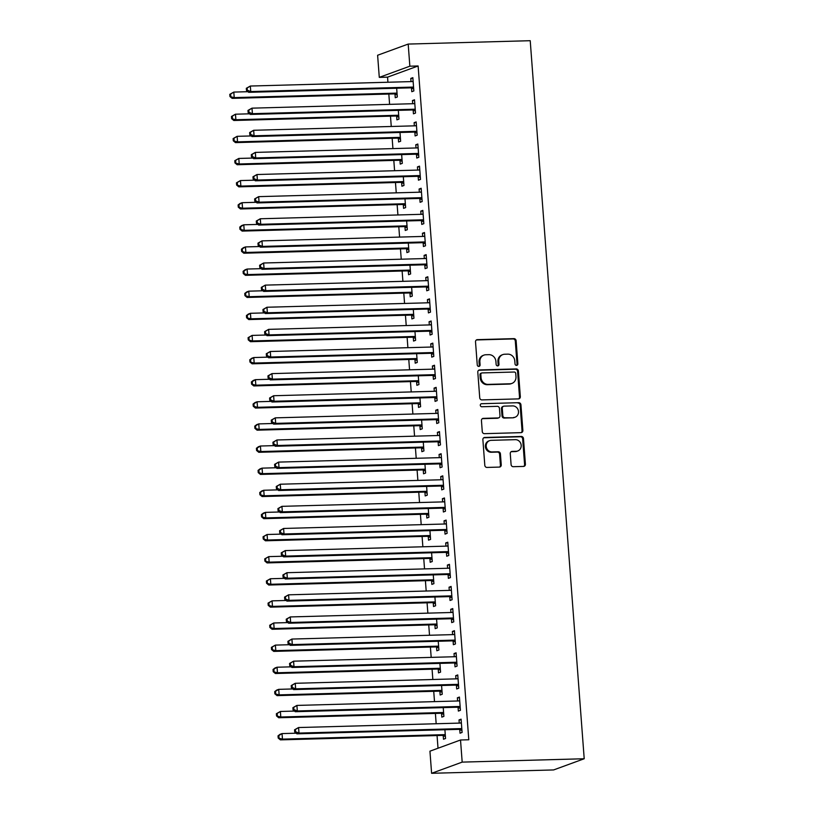 <?xml version="1.0" encoding="UTF-8"?>
<svg xmlns="http://www.w3.org/2000/svg" width="814" height="814" viewBox="0 0 814 814"><rect width="100%" height="100%" fill="white"/><g stroke="black" fill="none" stroke-linecap="round" stroke-linejoin="round"><path stroke-width="1.22" d="M516.554 365.384A1.536 1.414 69.9 0 0 517.857 363.817L516.127 340.751A2.188 2.015 69.9 0 0 513.929 338.634L477.391 339.642A2.188 2.015 69.9 0 0 475.518 341.87L477.258 364.947A1.536 1.414 69.9 0 0 479.202 366.341A1.536 1.414 69.9 0 0 480.097 364.865L479.873 361.884A7.011 6.451 69.9 0 1 483.964 355.108A7.011 6.451 69.9 0 1 485.846 354.751L488.899 354.67A7.011 6.451 69.9 0 1 495.909 361.436L496.133 364.418A1.536 1.414 69.9 0 0 498.087 365.822A1.536 1.414 69.9 0 0 498.982 364.346L498.758 361.355A7.011 6.451 69.9 0 1 502.838 354.589A7.011 6.451 69.9 0 1 504.731 354.232L507.773 354.141A7.011 6.451 69.9 0 1 514.794 360.917L515.018 363.899A1.536 1.414 69.9 0 0 516.554 365.384A1.536 1.414 69.9 0 0 517.032 364.123L515.303 341.056A2.188 2.015 69.9 0 0 513.105 338.939L476.566 339.947A2.188 2.015 69.9 0 0 476.404 339.957M478.764 366.422A1.536 1.414 69.9 0 0 479.273 365.171L479.049 362.179L479.873 361.884M497.649 365.903A1.536 1.414 69.9 0 0 498.158 364.641L497.924 361.66L498.758 361.355M511.09 464.591A2.188 2.015 69.9 0 0 513.288 466.697L523.534 466.422A2.188 2.015 69.9 0 0 525.406 464.194L523.483 438.573A2.188 2.015 69.9 0 0 521.286 436.457L484.747 437.464A2.188 2.015 69.9 0 0 482.875 439.692L484.808 465.313A2.188 2.015 69.9 0 0 486.996 467.429L499.379 467.083A2.188 2.015 69.9 0 0 501.251 464.855L500.427 453.897A2.188 2.015 69.9 0 0 498.229 451.78L492.094 451.943A5.861 5.393 69.9 0 1 489.641 440.628A5.861 5.393 69.9 0 1 491.218 440.333L515.272 439.662A5.861 5.393 69.9 0 1 517.724 450.987A5.861 5.393 69.9 0 1 516.147 451.282L512.138 451.394A2.188 2.015 69.9 0 0 510.266 453.622L511.09 464.591M468.793 739.773L418.121 65.965L409.849 66.199L379.283 77.371L377.615 55.25L408.19 44.068L530.219 40.7L584.208 758.75L462.179 762.118L460.521 739.997L468.793 739.773M408.19 44.068L409.849 66.199M518.457 398.891A2.188 2.015 69.9 0 0 520.329 396.662L518.406 371.042A2.188 2.015 69.9 0 0 516.208 368.925L479.67 369.932A2.188 2.015 69.9 0 0 477.798 372.161L479.731 397.781A2.188 2.015 69.9 0 0 481.919 399.898L518.457 398.891M520.94 404.802L522.863 430.423A2.188 2.015 69.9 0 1 521.001 432.651L484.462 433.669A2.188 2.015 69.9 0 1 482.264 431.552L481.44 420.584A2.188 2.015 69.9 0 1 483.313 418.355L498.127 417.948A2.188 2.015 69.9 0 0 499.989 415.72L499.45 408.445A2.188 2.015 69.9 0 0 497.252 406.328L481.827 406.756A1.536 1.414 69.9 0 1 481.186 403.795A1.536 1.414 69.9 0 1 481.593 403.713L518.752 402.686A2.188 2.015 69.9 0 1 520.94 404.802L520.115 405.107L522.039 430.728L522.863 430.423M460.521 739.997L429.945 751.18L431.603 773.3L553.632 769.932L584.208 758.75M458.089 707.498L458.353 711.08L460.419 710.327L459.422 697.059L457.356 697.812L457.59 700.986M441.554 713.542L441.829 717.124L443.895 716.371L443.233 707.62M454.761 663.257L455.026 666.839L457.092 666.086L456.094 652.808L454.029 653.571L454.273 656.745M438.237 669.301L438.502 672.883L440.567 672.13L439.906 663.379M451.434 619.016L451.699 622.598L453.764 621.845L452.767 608.567L450.702 609.33L450.946 612.504M434.91 625.06L435.175 628.642L437.24 627.889L436.579 619.139M448.107 574.776L448.372 578.357L450.437 577.604L449.44 564.326L447.374 565.089L447.619 568.264M431.583 580.82L431.847 584.401L433.913 583.648L433.262 574.898M444.78 530.535L445.044 534.116L447.11 533.363L446.113 520.085L444.047 520.838L444.291 524.013M428.256 536.579L428.52 540.16L430.586 539.407L429.934 530.657M441.453 486.294L441.717 489.875L443.783 489.122L442.785 475.844L440.72 476.597L440.964 479.772M424.928 492.338L425.193 495.919L427.258 495.166L426.607 486.416M438.125 442.053L438.4 445.634L440.466 444.871L439.458 431.603L437.393 432.356L437.637 435.531M421.601 448.097L421.866 451.678L423.931 450.915L423.28 442.165M434.798 397.812L435.073 401.394L437.138 400.63L436.141 387.362L434.066 388.115L434.31 391.29M418.274 403.856L418.538 407.438L420.604 406.674L419.953 397.924M431.471 353.571L431.746 357.143L433.811 356.39L432.814 343.121L430.748 343.874L430.982 347.049M414.947 359.615L415.211 363.186L417.277 362.434L416.626 353.683M428.144 309.32L428.418 312.902L430.484 312.149L429.487 298.88L427.421 299.633L427.655 302.808M411.619 315.364L411.894 318.946L413.96 318.193L413.298 309.442M424.816 265.079L425.091 268.661L427.157 267.908L426.16 254.64L424.094 255.393L424.328 258.567M408.292 271.123L408.567 274.705L410.632 273.952L409.971 265.201M421.489 220.838L421.764 224.42L423.829 223.667L422.832 210.399L420.767 211.152L421.001 214.326M404.965 226.882L405.24 230.464L407.305 229.711L406.644 220.96M418.162 176.597L418.437 180.179L420.502 179.426L419.505 166.148L417.44 166.911L417.674 170.085M401.638 182.641L401.913 186.223L403.978 185.47L403.317 176.719M414.845 132.356L415.109 135.938L417.175 135.185L416.178 121.907L414.112 122.67L414.346 125.844M398.311 138.4L398.585 141.982L400.651 141.229L399.989 132.478M411.518 88.115L411.782 91.697L413.848 90.944L412.851 77.666L410.785 78.419L411.019 81.593M394.983 94.159L395.258 97.741L397.324 96.988L396.662 88.238M418.121 65.965L387.556 77.147L387.932 82.234M388.827 94.037L389.601 104.355M390.486 116.158L391.259 126.475M392.155 138.278L392.928 148.596M393.813 160.399L394.587 170.716M395.472 182.519L396.255 192.837M397.14 204.64L397.914 214.957M398.799 226.76L399.582 237.078M400.468 248.881L401.241 259.208M402.126 271.011L402.91 281.329M403.795 293.132L404.568 303.449M405.453 315.252L406.227 325.569M407.122 337.372L407.895 347.69M408.781 359.493L409.554 369.81M410.449 381.613L411.223 391.931M412.108 403.734L412.881 414.051M413.777 425.854L414.55 436.172M415.435 447.975L416.208 458.292M417.104 470.095L417.877 480.413M418.762 492.216L419.536 502.533M420.421 514.336L421.204 524.654M422.09 536.457L422.863 546.774M423.748 558.577L424.532 568.894M425.417 580.697L426.19 591.015M427.075 602.818L427.859 613.135M428.744 624.938L429.517 635.256M430.403 647.059L431.186 657.376M432.071 669.179L432.844 679.497M433.73 691.3L434.503 701.627M435.398 713.42L436.172 723.748M437.057 735.551L438.013 748.229M396.652 116.28L396.917 119.862L398.982 119.109L398.331 110.358M413.176 110.236L413.441 113.818L415.516 113.065L414.509 99.786L412.444 100.549L412.688 103.714M399.979 160.521L400.244 164.102L402.309 163.349L401.658 154.599M416.503 154.477L416.768 158.058L418.834 157.305L417.836 144.027L415.771 144.79L416.015 147.965M403.306 204.762L403.571 208.343L405.637 207.59L404.985 198.84M419.831 198.718L420.095 202.299L422.161 201.546L421.164 188.268L419.098 189.031L419.342 192.206M406.634 249.003L406.898 252.584L408.964 251.831L408.313 243.081M423.158 242.959L423.422 246.54L425.488 245.787L424.491 232.519L422.425 233.272L422.67 236.447M409.961 293.243L410.225 296.825L412.291 296.072L411.63 287.322M426.485 287.2L426.75 290.781L428.815 290.028L427.818 276.76L425.753 277.513L425.997 280.688M413.288 337.495L413.553 341.066L415.618 340.313L414.957 331.563M429.812 331.451L430.077 335.022L432.142 334.269L431.145 321.001L429.08 321.754L429.324 324.928M416.605 381.735L416.88 385.317L418.945 384.554L418.284 375.803M433.14 375.692L433.404 379.273L435.47 378.51L434.473 365.242L432.407 365.995L432.641 369.169M419.932 425.976L420.207 429.558L422.273 428.795L421.611 420.044M436.467 419.932L436.731 423.514L438.797 422.751L437.8 409.483L435.734 410.236L435.968 413.41M423.26 470.217L423.534 473.799L425.6 473.036L424.939 464.295M439.794 464.173L440.059 467.755L442.124 466.992L441.127 453.724L439.061 454.477L439.295 457.651M426.587 514.458L426.862 518.04L428.927 517.287L428.266 508.536M443.111 508.414L443.386 511.996L445.451 511.243L444.454 497.964L442.389 498.717L442.623 501.892M429.914 558.699L430.189 562.281L432.254 561.528L431.593 552.777M446.438 552.655L446.713 556.237L448.779 555.484L447.781 542.205L445.716 542.958L445.95 546.133M433.241 602.94L433.516 606.522L435.582 605.769L434.92 597.018M449.766 596.896L450.04 600.478L452.106 599.725L451.109 586.446L449.043 587.209L449.277 590.384M436.569 647.181L436.843 650.762L438.909 650.01L438.247 641.259M453.093 641.137L453.367 644.719L455.433 643.966L454.436 630.687L452.37 631.45L452.604 634.625M439.896 691.422L440.16 695.003L442.236 694.25L441.575 685.5M456.42 685.378L456.695 688.959L458.76 688.206L457.763 674.938L455.698 675.691L455.932 678.866M443.223 735.663L443.488 739.244L445.553 738.491L444.902 729.741M459.747 729.619L460.022 733.2L462.087 732.447L461.09 719.179L459.025 719.932L459.259 723.107M431.603 773.3L462.179 762.118M387.556 77.147L379.283 77.371M410.785 78.419L412.902 78.368M412.444 100.549L414.57 100.488M414.112 122.67L416.229 122.609M415.771 144.79L417.897 144.729M417.44 166.911L419.556 166.85M419.098 189.031L421.214 188.97M420.767 211.152L422.883 211.091M422.425 233.272L424.542 233.211M424.094 255.393L426.21 255.331M425.753 277.513L427.869 277.452M427.421 299.633L429.538 299.572M429.08 321.754L431.196 321.693M430.748 343.874L432.865 343.813M432.407 365.995L434.523 365.934M434.066 388.115L436.192 388.054M435.734 410.236L437.851 410.175M437.393 432.356L439.519 432.295M439.061 454.477L441.178 454.426M440.72 476.597L442.847 476.546M442.389 498.717L444.505 498.667M444.047 520.838L446.164 520.787M445.716 542.958L447.832 542.907M447.374 565.089L449.491 565.028M449.043 587.209L451.159 587.148M450.702 609.33L452.818 609.269M452.37 631.45L454.487 631.389M454.029 653.571L456.145 653.51M455.698 675.691L457.814 675.63M457.356 697.812L459.472 697.751M459.025 719.932L461.141 719.871M502.838 354.589L502.014 354.894A7.011 6.451 69.9 0 0 497.924 361.66M483.964 355.108L483.14 355.413A7.011 6.451 69.9 0 0 479.049 362.179M518.62 398.88A2.188 2.015 69.9 0 0 519.505 396.967L517.572 371.347A2.188 2.015 69.9 0 0 515.384 369.23L478.836 370.238A2.188 2.015 69.9 0 0 478.683 370.248M515.74 373.504A1.536 1.414 69.9 0 0 514.204 372.029L482.132 372.914A1.536 1.414 69.9 0 0 480.82 374.471L481.054 377.625A7.011 6.451 69.9 0 0 488.074 384.391L510.002 383.781A7.011 6.451 69.9 0 0 511.894 383.425A7.011 6.451 69.9 0 0 515.974 376.658L515.74 373.504M481.715 372.995L480.891 373.29A1.536 1.414 69.9 0 0 479.995 374.776L480.82 374.471M511.894 383.425L511.06 383.73A7.011 6.451 69.9 0 1 509.177 384.086L487.25 384.696A7.011 6.451 69.9 0 1 480.229 377.92L479.995 374.776M521.164 432.641A2.188 2.015 69.9 0 0 522.039 430.728M498.717 417.836L497.893 418.131A2.188 2.015 69.9 0 1 497.303 418.254L482.478 418.661A2.188 2.015 69.9 0 0 482.326 418.671M481.593 403.713L518.752 402.686M513.502 417.521A5.861 5.393 69.9 0 0 518.376 410.704A5.861 5.393 69.9 0 0 512.637 405.901L504.161 406.135A2.188 2.015 69.9 0 0 502.289 408.363L502.838 415.639A2.188 2.015 69.9 0 0 505.026 417.755L512.678 417.826A5.861 5.393 69.9 0 0 514.255 417.521L515.079 417.216M503.571 406.247L502.737 406.552A2.188 2.015 69.9 0 0 501.465 408.669L502.289 408.363M512.678 417.826L504.202 418.06A2.188 2.015 69.9 0 1 502.014 415.944L501.465 408.669M520.115 405.107A2.188 2.015 69.9 0 0 517.918 402.991M517.724 450.987L516.9 451.282A5.861 5.393 69.9 0 1 515.323 451.587L511.314 451.699A2.188 2.015 69.9 0 0 511.151 451.709M489.641 440.628L488.807 440.934A5.861 5.393 69.9 0 0 491.259 452.248L492.094 451.943M499.542 467.073A2.188 2.015 69.9 0 0 500.417 465.16L499.593 454.192A2.188 2.015 69.9 0 0 497.405 452.075L491.259 452.248M523.697 466.412A2.188 2.015 69.9 0 0 524.582 464.489L522.649 438.868A2.188 2.015 69.9 0 0 520.461 436.752L483.923 437.769A2.188 2.015 69.9 0 0 483.76 437.779M247.914 91.697L233.801 92.084L234.218 97.609L232.153 98.372L393.895 93.895A2.228 2.055 -110.1 0 1 394.678 94.037L397.171 95.014M230.789 96.255L230.627 94.048L229.792 94.343L229.965 96.561L234.218 97.609L395.96 93.142A2.228 2.055 -110.1 0 1 396.744 93.284L397.049 93.407M229.792 94.343L233.801 92.084L230.627 94.048M232.153 98.372L229.965 96.561M246.316 88.299L246.489 90.517L247.314 90.212L247.151 88.004L246.316 88.299L250.336 86.04L412.067 81.573A2.228 2.055 69.9 0 0 412.83 81.39L413.115 81.247M247.151 88.004L250.336 86.04L250.743 91.565L248.677 92.328L410.419 87.851A2.228 2.055 69.9 0 1 411.202 87.993L413.695 88.97M413.583 87.363L413.268 87.24A2.228 2.055 69.9 0 0 412.484 87.098L250.743 91.565L247.314 90.212M411.965 81.573L413.105 81.034M246.489 90.517L248.677 92.328M249.583 113.818L235.47 114.204L235.887 119.729L233.822 120.492L395.553 116.015A2.228 2.055 -110.1 0 1 396.337 116.158L398.84 117.135M232.448 118.376L232.285 116.168L231.461 116.463L231.624 118.681L235.887 119.729L397.619 115.262A2.228 2.055 -110.1 0 1 398.402 115.405L398.718 115.527M231.461 116.463L235.47 114.204L232.285 116.168M233.822 120.492L231.624 118.681M251.241 135.938L237.128 136.325L237.546 141.86L235.48 142.613L397.212 138.136A2.228 2.055 -110.1 0 1 398.005 138.278L400.498 139.255M234.117 140.496L233.944 138.288L233.119 138.583L233.292 140.802L237.546 141.86L399.287 137.383A2.228 2.055 -110.1 0 1 400.071 137.525L400.376 137.647M233.119 138.583L237.128 136.325L233.944 138.288M235.48 142.613L233.292 140.802M247.985 110.419L248.148 112.637L248.972 112.332L248.809 110.124L247.985 110.419L251.994 108.16L413.726 103.693A2.228 2.055 69.9 0 0 414.489 103.51L414.784 103.368M248.809 110.124L251.994 108.16L252.411 113.685L250.346 114.448L412.077 109.971A2.228 2.055 69.9 0 1 412.861 110.114L415.364 111.091M415.242 109.483L414.926 109.361A2.228 2.055 69.9 0 0 414.143 109.218L252.411 113.685L248.972 112.332M413.634 103.693L414.764 103.154M248.148 112.637L250.346 114.448M249.644 132.54L249.817 134.758L250.641 134.452L250.478 132.244L249.644 132.54L253.663 130.281L415.394 125.814A2.228 2.055 69.9 0 0 416.158 125.631L416.442 125.488M250.478 132.244L253.663 130.281L254.07 135.816L252.004 136.569L413.746 132.092A2.228 2.055 69.9 0 1 414.529 132.234L417.022 133.211M416.91 131.603L416.595 131.481A2.228 2.055 69.9 0 0 415.812 131.339L254.07 135.816L250.641 134.452M415.293 125.814L416.432 125.275M249.817 134.758L252.004 136.569M252.91 158.058L238.797 158.445L239.214 163.98L237.149 164.733L398.88 160.266A2.228 2.055 -110.1 0 1 399.664 160.399L402.167 161.376M235.775 162.617L235.612 160.409L234.788 160.704L234.951 162.922L239.214 163.98L400.946 159.503A2.228 2.055 -110.1 0 1 401.729 159.646L402.045 159.768M234.788 160.704L238.797 158.445L235.612 160.409M237.149 164.733L234.951 162.922M254.568 180.179L240.456 180.566L240.873 186.101L238.807 186.854L400.539 182.387A2.228 2.055 -110.1 0 1 401.322 182.519L403.825 183.496M237.444 184.737L237.271 182.529L236.447 182.824L236.62 185.043L240.873 186.101L402.604 181.624A2.228 2.055 -110.1 0 1 403.398 181.766L403.703 181.888M236.447 182.824L240.456 180.566L237.271 182.529M238.807 186.854L236.62 185.043M251.312 154.66L251.475 156.878L252.299 156.573L252.137 154.365L251.312 154.66L255.321 152.401L417.053 147.934A2.228 2.055 69.9 0 0 417.816 147.751L418.111 147.609M252.137 154.365L255.321 152.401L255.738 157.936L253.673 158.689L415.405 154.222A2.228 2.055 69.9 0 1 416.188 154.355L418.691 155.332M418.569 153.724L418.254 153.602A2.228 2.055 69.9 0 0 417.47 153.459L255.738 157.936L252.299 156.573M416.961 147.934L418.091 147.395M251.475 156.878L253.673 158.689M252.971 176.78L253.144 178.999L253.968 178.693L253.805 176.485L252.971 176.78L256.98 174.522L418.722 170.055A2.228 2.055 69.9 0 0 419.475 169.872L419.77 169.729M253.805 176.485L256.98 174.522L257.397 180.057L255.331 180.81L417.073 176.343A2.228 2.055 69.9 0 1 417.857 176.475L420.35 177.452M420.228 175.844L419.922 175.722A2.228 2.055 69.9 0 0 419.139 175.58L257.397 180.057L253.968 178.693M418.62 170.055L419.759 169.516M253.144 178.999L255.331 180.81M256.237 202.299L242.124 202.686L242.541 208.221L240.476 208.974L402.208 204.507A2.228 2.055 -110.1 0 1 402.991 204.64L405.494 205.616M239.102 206.858L238.94 204.65L238.115 204.955L238.278 207.163L242.541 208.221L404.273 203.744A2.228 2.055 -110.1 0 1 405.057 203.887L405.372 204.009M238.115 204.955L240.059 203.439L242.124 202.686L238.94 204.65M240.476 208.974L238.278 207.163M254.64 198.911L254.802 201.119L255.627 200.814L255.464 198.606L254.64 198.911L258.649 196.642L420.38 192.175A2.228 2.055 69.9 0 0 421.143 191.992L421.438 191.85M255.464 198.606L258.649 196.642L259.066 202.177L257 202.93L418.732 198.463A2.228 2.055 69.9 0 1 419.515 198.596L422.018 199.572M421.896 197.965L421.581 197.843A2.228 2.055 69.9 0 0 420.797 197.7L259.066 202.177L255.627 200.814M420.289 192.175L421.418 191.636M254.802 201.119L257 202.93M257.896 224.42L243.783 224.806L244.2 230.342L242.134 231.095L403.866 226.628A2.228 2.055 -110.1 0 1 404.65 226.76L407.153 227.737M240.771 228.978L240.598 226.77L239.774 227.075L239.937 229.283L244.2 230.342L405.932 225.865A2.228 2.055 -110.1 0 1 406.715 226.007L407.031 226.129M239.774 227.075L241.717 225.559L243.783 224.806L240.598 226.77M242.134 231.095L239.937 229.283M256.298 221.032L256.471 223.24L257.295 222.934L257.122 220.726L256.298 221.032L260.307 218.763L422.049 214.296A2.228 2.055 69.9 0 0 422.802 214.113L423.097 213.97M257.122 220.726L260.307 218.763L260.724 224.298L258.659 225.051L420.4 220.584A2.228 2.055 69.9 0 1 421.184 220.716L423.677 221.693M423.555 220.085L423.249 219.963A2.228 2.055 69.9 0 0 422.466 219.821L260.724 224.298L257.295 222.934M421.947 214.296L423.087 213.756M256.471 223.24L258.659 225.051M259.554 246.54L245.452 246.927L245.869 252.462L243.803 253.215L405.535 248.748A2.228 2.055 -110.1 0 1 406.318 248.881L408.821 249.857M242.43 251.099L242.267 248.891L241.443 249.196L241.605 251.404L245.869 252.462L407.6 247.985A2.228 2.055 -110.1 0 1 408.384 248.128L408.699 248.25M241.443 249.196L243.386 247.69L245.452 246.927L242.267 248.891M243.803 253.215L241.605 251.404M261.223 268.661L247.11 269.047L247.527 274.583L245.462 275.336L407.193 270.869A2.228 2.055 -110.1 0 1 407.977 271.001L410.48 271.978M244.098 273.219L243.925 271.011L243.101 271.316L243.264 273.524L247.527 274.583L409.259 270.106A2.228 2.055 -110.1 0 1 410.042 270.248L410.358 270.37M243.101 271.316L245.045 269.81L247.11 269.047L243.925 271.011M245.462 275.336L243.264 273.524M262.881 290.781L248.779 291.168L249.186 296.703L247.12 297.456L408.862 292.989A2.228 2.055 -110.1 0 1 409.646 293.121L412.149 294.098M245.757 295.34L245.594 293.132L244.77 293.437L244.933 295.645L249.186 296.703L410.928 292.236A2.228 2.055 -110.1 0 1 411.711 292.368L412.026 292.491M244.77 293.437L246.713 291.931L248.779 291.168L245.594 293.132M247.12 297.456L244.933 295.645M264.55 312.902L250.437 313.288L250.854 318.823L248.789 319.576L410.521 315.11A2.228 2.055 -110.1 0 1 411.304 315.242L413.807 316.219M247.425 317.46L247.253 315.252L246.428 315.557L246.591 317.765L250.854 318.823L412.586 314.357A2.228 2.055 -110.1 0 1 413.37 314.489L413.685 314.611M246.428 315.557L248.372 314.051L250.437 313.288L247.253 315.252M248.789 319.576L246.591 317.765M266.209 335.022L252.106 335.409L252.513 340.944L250.447 341.697L412.189 337.23A2.228 2.055 -110.1 0 1 412.973 337.372L415.466 338.339M249.084 339.591L248.921 337.372L248.087 337.678L248.26 339.886L252.513 340.944L414.255 336.477A2.228 2.055 -110.1 0 1 415.038 336.609L415.354 336.731M248.087 337.678L252.106 335.409L248.921 337.372M250.447 341.697L248.26 339.886M267.877 357.143L253.765 357.539L254.182 363.064L252.116 363.817L413.848 359.35A2.228 2.055 -110.1 0 1 414.631 359.493L417.134 360.46M250.743 361.711L250.58 359.493L249.756 359.798L249.918 362.006L254.182 363.064L415.913 358.598A2.228 2.055 -110.1 0 1 416.697 358.73L417.012 358.852M249.756 359.798L251.699 358.292L253.765 357.539L250.58 359.493M252.116 363.817L249.918 362.006M269.536 379.263L255.423 379.66L255.84 385.185L253.775 385.938L415.516 381.471A2.228 2.055 -110.1 0 1 416.3 381.613L418.793 382.58M252.411 383.832L252.248 381.613L251.414 381.919L251.587 384.127L255.84 385.185L417.582 380.718A2.228 2.055 -110.1 0 1 418.365 380.85L418.681 380.972M251.414 381.919L253.358 380.413L255.423 379.66L252.248 381.613M253.775 385.938L251.587 384.127M271.204 401.383L257.092 401.78L257.509 407.305L255.443 408.058L417.175 403.591A2.228 2.055 -110.1 0 1 417.958 403.734L420.462 404.711M254.07 405.952L253.907 403.734L253.083 404.039L253.246 406.247L257.509 407.305L419.241 402.838A2.228 2.055 -110.1 0 1 420.024 402.971L420.339 403.093M253.083 404.039L255.026 402.533L257.092 401.78L253.907 403.734M255.443 408.058L253.246 406.247M272.863 423.504L258.75 423.901L259.167 429.426L257.102 430.179L418.844 425.712A2.228 2.055 -110.1 0 1 419.627 425.854L422.12 426.831M255.738 428.072L255.576 425.854L254.741 426.16L254.914 428.368L259.167 429.426L420.909 424.959A2.228 2.055 -110.1 0 1 421.693 425.091L421.998 425.213M254.741 426.16L256.685 424.654L258.75 423.901L255.576 425.854M257.102 430.179L254.914 428.368M257.967 243.152L258.13 245.36L258.954 245.055L258.791 242.847L257.967 243.152L261.976 240.883L423.707 236.416A2.228 2.055 69.9 0 0 424.47 236.233L424.766 236.091M258.791 242.847L261.976 240.883L262.393 246.418L260.327 247.171L422.059 242.704A2.228 2.055 69.9 0 1 422.842 242.837L425.346 243.813M425.223 242.206L424.908 242.084A2.228 2.055 69.9 0 0 424.125 241.941L262.393 246.418L258.954 245.055M423.606 236.416L424.745 235.877M258.13 245.36L260.327 247.171M259.625 265.272L259.798 267.48L260.622 267.175L260.449 264.967L259.625 265.272L263.634 263.003L425.376 258.537A2.228 2.055 69.9 0 0 426.129 258.353L426.424 258.221M260.449 264.967L263.634 263.003L264.051 268.539L261.986 269.292L423.718 264.825A2.228 2.055 69.9 0 1 424.511 264.957L427.004 265.934M426.882 264.326L426.577 264.204A2.228 2.055 69.9 0 0 425.783 264.062L264.051 268.539L260.622 267.175M425.274 258.537L426.414 257.997M259.798 267.48L261.986 269.292M261.294 287.393L261.457 289.601L262.281 289.296L262.118 287.088L261.294 287.393L265.303 285.124L427.035 280.657A2.228 2.055 69.9 0 0 427.798 280.474L428.093 280.342M262.118 287.088L265.303 285.124L265.72 290.659L263.655 291.412L425.386 286.945A2.228 2.055 69.9 0 1 426.17 287.077L428.673 288.054M428.551 286.447L428.235 286.325A2.228 2.055 69.9 0 0 427.452 286.192L265.72 290.659L262.281 289.296M426.933 280.657L428.072 280.118M261.457 289.601L263.655 291.412M262.953 309.513L263.115 311.721L263.95 311.416L263.777 309.208L262.953 309.513L266.961 307.244L428.703 302.777A2.228 2.055 69.9 0 0 429.456 302.594L429.751 302.462M263.777 309.208L266.961 307.244L267.379 312.779L265.313 313.532L427.045 309.066A2.228 2.055 69.9 0 1 427.828 309.198L430.331 310.175M430.209 308.567L429.894 308.445A2.228 2.055 69.9 0 0 429.11 308.313L267.379 312.779L263.95 311.416M428.602 302.777L429.741 302.248M263.115 311.721L265.313 313.532M264.621 331.634L264.784 333.842L265.608 333.547L265.445 331.329L264.621 331.634L268.63 329.365L430.362 324.898A2.228 2.055 69.9 0 0 431.125 324.715L431.42 324.583M265.445 331.329L268.63 329.365L269.047 334.9L266.982 335.653L428.713 331.186A2.228 2.055 69.9 0 1 429.497 331.329L432 332.295M431.878 330.688L431.562 330.565A2.228 2.055 69.9 0 0 430.779 330.433L269.047 334.9L265.608 333.547M430.26 324.898L431.4 324.369M264.784 333.842L266.982 335.653M266.28 353.754L266.443 355.962L267.277 355.667L267.104 353.449L266.28 353.754L270.289 351.495L432.02 347.018A2.228 2.055 69.9 0 0 432.783 346.835L433.079 346.703M267.104 353.449L270.289 351.495L270.706 357.02L268.64 357.773L430.372 353.307A2.228 2.055 69.9 0 1 431.155 353.449L433.659 354.416M433.536 352.808L433.221 352.686A2.228 2.055 69.9 0 0 432.438 352.554L270.706 357.02L267.277 355.667M431.929 347.018L433.058 346.489M266.443 355.962L268.64 357.773M267.948 375.875L268.111 378.083L268.935 377.788L268.773 375.569L267.948 375.875L271.957 373.616L433.689 369.139A2.228 2.055 69.9 0 0 434.452 368.956L434.747 368.823M268.773 375.569L271.957 373.616L272.375 379.141L270.299 379.894L432.041 375.427A2.228 2.055 69.9 0 1 432.824 375.569L435.327 376.536M435.205 374.928L434.89 374.806A2.228 2.055 69.9 0 0 434.106 374.674L272.375 379.141L268.935 377.788M433.587 369.139L434.727 368.61M268.111 378.083L270.299 379.894M269.607 397.995L269.77 400.203L270.604 399.908L270.431 397.69L269.607 397.995L273.616 395.736L435.348 391.259A2.228 2.055 69.9 0 0 436.111 391.076L436.406 390.944M270.431 397.69L273.616 395.736L274.033 401.261L271.968 402.014L433.699 397.547A2.228 2.055 69.9 0 1 434.483 397.69L436.986 398.667M436.864 397.049L436.548 396.927A2.228 2.055 69.9 0 0 435.765 396.794L274.033 401.261L270.604 399.908M435.256 391.269L436.385 390.73M269.77 400.203L271.968 402.014M271.266 420.116L271.438 422.324L272.263 422.028L272.1 419.81L271.266 420.116L275.285 417.857L437.016 413.38A2.228 2.055 69.9 0 0 437.779 413.207L438.064 413.064M272.1 419.81L275.285 417.857L275.692 423.382L273.626 424.135L435.368 419.668A2.228 2.055 69.9 0 1 436.151 419.81L438.644 420.787M438.532 419.169L438.217 419.047A2.228 2.055 69.9 0 0 437.433 418.915L275.692 423.382L272.263 422.028M436.915 413.39L438.054 412.851M271.438 422.324L273.626 424.135M274.532 445.624L260.419 446.021L260.836 451.546L258.771 452.299L420.502 447.832A2.228 2.055 -110.1 0 1 421.286 447.975L423.789 448.952M257.397 450.193L257.234 447.975L256.41 448.28L256.573 450.488L260.836 451.546L422.568 447.079A2.228 2.055 -110.1 0 1 423.351 447.222L423.667 447.344M256.41 448.28L258.353 446.774L260.419 446.021L257.234 447.975M258.771 452.299L256.573 450.488M272.934 442.236L273.097 444.444L273.931 444.149L273.758 441.931L272.934 442.236L276.943 439.977L438.675 435.5A2.228 2.055 69.9 0 0 439.438 435.327L439.733 435.185M273.758 441.931L276.943 439.977L277.36 445.502L275.295 446.255L437.026 441.788A2.228 2.055 69.9 0 1 437.81 441.931L440.313 442.908M440.191 441.3L439.875 441.178A2.228 2.055 69.9 0 0 439.092 441.035L277.36 445.502L273.931 444.149M438.583 435.51L439.713 434.971M273.097 444.444L275.295 446.255M276.19 467.745L262.077 468.142L262.495 473.667L260.429 474.43L422.171 469.953A2.228 2.055 -110.1 0 1 422.954 470.095L425.447 471.072M259.066 472.313L258.893 470.095L258.069 470.4L258.242 472.619L262.495 473.667L424.236 469.2A2.228 2.055 -110.1 0 1 425.02 469.342L425.325 469.464M258.069 470.4L260.012 468.895L262.077 468.142L258.893 470.095M260.429 474.43L258.242 472.619M274.593 464.356L274.766 466.575L275.59 466.269L275.427 464.051L274.593 464.356L278.612 462.098L440.343 457.621A2.228 2.055 69.9 0 0 441.107 457.448L441.392 457.305M275.427 464.051L278.612 462.098L279.019 467.623L276.953 468.386L438.695 463.909A2.228 2.055 69.9 0 1 439.479 464.051L441.971 465.028M441.86 463.42L441.544 463.298A2.228 2.055 69.9 0 0 440.761 463.156L279.019 467.623L275.59 466.269M440.242 457.631L441.381 457.092M274.766 466.575L276.953 468.386M277.859 489.865L263.746 490.262L264.163 495.787L262.098 496.55L423.829 492.073A2.228 2.055 -110.1 0 1 424.613 492.216L427.116 493.192M260.724 494.434L260.561 492.216L259.737 492.521L259.9 494.739L264.163 495.787L425.895 491.32A2.228 2.055 -110.1 0 1 426.678 491.463L426.994 491.585M259.737 492.521L261.681 491.015L263.746 490.262L260.561 492.216M262.098 496.55L259.9 494.739M276.261 486.477L276.424 488.695L277.248 488.39L277.086 486.172L276.261 486.477L280.27 484.218L442.002 479.741A2.228 2.055 69.9 0 0 442.765 479.568L443.06 479.426M277.086 486.172L280.27 484.218L280.688 489.743L278.622 490.506L440.354 486.029A2.228 2.055 69.9 0 1 441.137 486.172L443.64 487.148M443.518 485.541L443.203 485.419A2.228 2.055 69.9 0 0 442.419 485.276L280.688 489.743L277.248 488.39M441.91 479.751L443.04 479.212M276.424 488.695L278.622 490.506M279.517 511.996L265.405 512.382L265.822 517.908L263.756 518.671L425.488 514.194A2.228 2.055 -110.1 0 1 426.282 514.336L428.774 515.313M262.393 516.554L262.22 514.336L261.396 514.641L261.569 516.859L265.822 517.908L427.554 513.441A2.228 2.055 -110.1 0 1 428.347 513.583L428.652 513.705M261.396 514.641L263.339 513.135L265.405 512.382L262.22 514.336M263.756 518.671L261.569 516.859M277.92 508.597L278.093 510.816L278.917 510.51L278.754 508.292L277.92 508.597L281.929 506.339L443.671 501.872A2.228 2.055 69.9 0 0 444.424 501.689L444.719 501.546M278.754 508.292L281.929 506.339L282.346 511.864L280.281 512.627L442.022 508.15A2.228 2.055 69.9 0 1 442.806 508.292L445.299 509.269M445.177 507.661L444.871 507.539A2.228 2.055 69.9 0 0 444.088 507.397L282.346 511.864L278.917 510.51M443.569 501.872L444.709 501.332M278.093 510.816L280.281 512.627M281.186 534.116L267.073 534.503L267.491 540.028L265.425 540.791L427.157 536.314A2.228 2.055 -110.1 0 1 427.94 536.457L430.443 537.433M264.051 538.675L263.889 536.467L263.064 536.762L263.227 538.98L267.491 540.028L429.222 535.561A2.228 2.055 -110.1 0 1 430.006 535.704L430.321 535.826M263.064 536.762L267.073 534.503L263.889 536.467M265.425 540.791L263.227 538.98M279.589 530.718L279.751 532.936L280.576 532.631L280.413 530.423L279.589 530.718L283.598 528.459L445.329 523.992A2.228 2.055 69.9 0 0 446.092 523.809L446.387 523.667M280.413 530.423L283.598 528.459L284.015 533.984L281.949 534.747L443.681 530.27A2.228 2.055 69.9 0 1 444.464 530.413L446.967 531.389M446.845 529.782L446.53 529.66A2.228 2.055 69.9 0 0 445.746 529.517L284.015 533.984L280.576 532.631M445.238 523.992L446.367 523.453M279.751 532.936L281.949 534.747M282.845 556.237L268.732 556.623L269.149 562.148L267.084 562.912L428.815 558.435A2.228 2.055 -110.1 0 1 429.599 558.577L432.102 559.554M265.72 560.795L265.547 558.587L264.723 558.882L264.886 561.1L269.149 562.148L430.881 557.682A2.228 2.055 -110.1 0 1 431.664 557.824L431.98 557.946M264.723 558.882L268.732 556.623L265.547 558.587M267.084 562.912L264.886 561.1M281.247 552.838L281.42 555.056L282.244 554.751L282.071 552.543L281.247 552.838L285.256 550.579L446.998 546.113A2.228 2.055 69.9 0 0 447.751 545.929L448.046 545.787M282.071 552.543L285.256 550.579L285.673 556.104L283.608 556.868L445.35 552.391A2.228 2.055 69.9 0 1 446.133 552.533L448.626 553.51M448.504 551.902L448.199 551.78A2.228 2.055 69.9 0 0 447.415 551.638L285.673 556.104L282.244 554.751M446.896 546.113L448.036 545.573M281.42 555.056L283.608 556.868M284.513 578.357L270.401 578.744L270.818 584.279L268.752 585.032L430.484 580.555A2.228 2.055 -110.1 0 1 431.267 580.697L433.77 581.674M267.379 582.916L267.216 580.708L266.392 581.003L266.554 583.221L270.818 584.279L432.549 579.802A2.228 2.055 -110.1 0 1 433.333 579.944L433.648 580.067M266.392 581.003L270.401 578.744L267.216 580.708M268.752 585.032L266.554 583.221M282.916 574.959L283.079 577.177L283.903 576.872L283.74 574.664L282.916 574.959L286.925 572.7L448.656 568.233A2.228 2.055 69.9 0 0 449.42 568.05L449.715 567.907M283.74 574.664L286.925 572.7L287.342 578.235L285.276 578.988L447.008 574.511A2.228 2.055 69.9 0 1 447.792 574.653L450.295 575.63M450.173 574.023L449.857 573.901A2.228 2.055 69.9 0 0 449.074 573.758L287.342 578.235L283.903 576.872M448.565 568.233L449.694 567.694M283.079 577.177L285.276 578.988M286.172 600.478L272.059 600.864L272.476 606.399L270.411 607.152L432.142 602.675A2.228 2.055 -110.1 0 1 432.926 602.818L435.429 603.795M269.047 605.036L268.874 602.828L268.05 603.123L268.213 605.341L272.476 606.399L434.208 601.922A2.228 2.055 -110.1 0 1 434.991 602.065L435.307 602.187M268.05 603.123L272.059 600.864L268.874 602.828M270.411 607.152L268.213 605.341M284.574 597.079L284.747 599.297L285.572 598.992L285.399 596.784L284.574 597.079L288.583 594.82L450.325 590.354A2.228 2.055 69.9 0 0 451.078 590.17L451.373 590.028M285.399 596.784L288.583 594.82L289.001 600.356L286.935 601.108L448.667 596.631A2.228 2.055 69.9 0 1 449.46 596.774L451.953 597.751M451.831 596.143L451.526 596.021A2.228 2.055 69.9 0 0 450.732 595.879L289.001 600.356L285.572 598.992M450.223 590.354L451.363 589.814M284.747 599.297L286.935 601.108M287.83 622.598L273.728 622.985L274.135 628.52L272.069 629.273L433.811 624.806A2.228 2.055 -110.1 0 1 434.595 624.938L437.098 625.915M270.706 627.156L270.543 624.949L269.719 625.244L269.882 627.462L274.135 628.52L435.877 624.043A2.228 2.055 -110.1 0 1 436.66 624.185L436.976 624.307M269.719 625.244L273.728 622.985L270.543 624.949M272.069 629.273L269.882 627.462M286.243 619.2L286.406 621.418L287.23 621.113L287.067 618.905L286.243 619.2L290.252 616.941L451.984 612.474A2.228 2.055 69.9 0 0 452.747 612.291L453.042 612.148M287.067 618.905L290.252 616.941L290.669 622.476L288.604 623.229L450.335 618.762A2.228 2.055 69.9 0 1 451.119 618.894L453.622 619.871M453.5 618.264L453.184 618.141A2.228 2.055 69.9 0 0 452.401 617.999L290.669 622.476L287.23 621.113M451.882 612.474L453.022 611.935M286.406 621.418L288.604 623.229M289.499 644.719L275.386 645.105L275.804 650.64L273.738 651.393L435.47 646.927A2.228 2.055 -110.1 0 1 436.253 647.059L438.756 648.036M272.375 649.277L272.202 647.069L271.377 647.364L271.54 649.582L275.804 650.64L437.535 646.163A2.228 2.055 -110.1 0 1 438.319 646.306L438.634 646.428M271.377 647.364L275.386 645.105L272.202 647.069M273.738 651.393L271.54 649.582M287.902 641.32L288.075 643.538L288.899 643.233L288.726 641.025L287.902 641.32L291.911 639.061L453.652 634.594A2.228 2.055 69.9 0 0 454.405 634.411L454.7 634.269M288.726 641.025L291.911 639.061L292.328 644.596L290.262 645.349L451.994 640.883A2.228 2.055 69.9 0 1 452.777 641.015L455.28 641.992M455.158 640.384L454.843 640.262A2.228 2.055 69.9 0 0 454.059 640.119L292.328 644.596L288.899 643.233M453.551 634.594L454.69 634.055M288.075 643.538L290.262 645.349M291.158 666.839L277.055 667.226L277.462 672.761L275.397 673.514L437.138 669.047A2.228 2.055 -110.1 0 1 437.922 669.179L440.415 670.156M274.033 671.397L273.87 669.189L273.036 669.495L273.209 671.703L277.462 672.761L439.204 668.284A2.228 2.055 -110.1 0 1 439.987 668.426L440.303 668.548M273.036 669.495L274.99 667.979L277.055 667.226L273.87 669.189M275.397 673.514L273.209 671.703M289.57 663.451L289.733 665.659L290.557 665.353L290.394 663.145L289.57 663.451L293.579 661.182L455.311 656.715A2.228 2.055 69.9 0 0 456.074 656.532L456.369 656.389M290.394 663.145L293.579 661.182L293.996 666.717L291.931 667.47L453.663 663.003A2.228 2.055 69.9 0 1 454.446 663.135L456.949 664.112M456.827 662.504L456.512 662.382A2.228 2.055 69.9 0 0 455.728 662.24L293.996 666.717L290.557 665.353M455.209 656.715L456.349 656.176M289.733 665.659L291.931 667.47M292.826 688.959L278.714 689.346L279.131 694.881L277.065 695.634L438.797 691.167A2.228 2.055 -110.1 0 1 439.58 691.3L442.083 692.276M275.692 693.518L275.529 691.31L274.705 691.615L274.867 693.823L279.131 694.881L440.862 690.404A2.228 2.055 -110.1 0 1 441.646 690.547L441.961 690.669M274.705 691.615L276.648 690.109L278.714 689.346L275.529 691.31M277.065 695.634L274.867 693.823M291.229 685.571L291.392 687.779L292.226 687.474L292.053 685.266L291.229 685.571L295.238 683.302L456.98 678.835A2.228 2.055 69.9 0 0 457.733 678.652L458.028 678.51M292.053 685.266L295.238 683.302L295.655 688.837L293.589 689.59L455.321 685.123A2.228 2.055 69.9 0 1 456.105 685.256L458.608 686.233M458.486 684.625L458.17 684.503A2.228 2.055 69.9 0 0 457.387 684.36L295.655 688.837L292.226 687.474M456.878 678.835L458.007 678.296M291.392 687.779L293.589 689.59M294.485 711.08L280.382 711.467L280.789 717.002L278.724 717.755L440.466 713.288A2.228 2.055 -110.1 0 1 441.249 713.42L443.742 714.397M277.36 715.638L277.198 713.43L276.363 713.736L276.536 715.944L280.789 717.002L442.531 712.525A2.228 2.055 -110.1 0 1 443.315 712.667L443.63 712.789M276.363 713.736L280.382 711.467L277.198 713.43M278.724 717.755L276.536 715.944M292.898 707.692L293.06 709.9L293.885 709.594L293.722 707.386L292.898 707.692L296.907 705.423L458.638 700.956A2.228 2.055 69.9 0 0 459.401 700.773L459.696 700.63M293.722 707.386L296.907 705.423L297.324 710.958L295.258 711.711L456.99 707.244A2.228 2.055 69.9 0 1 457.773 707.376L460.276 708.353M460.154 706.745L459.839 706.623A2.228 2.055 69.9 0 0 459.055 706.481L297.324 710.958L293.885 709.594M458.536 700.956L459.676 700.416M293.06 709.9L295.258 711.711M296.154 733.2L282.041 733.587L282.458 739.122L280.392 739.875L442.124 735.408A2.228 2.055 -110.1 0 1 442.908 735.541L445.411 736.517M279.019 737.759L278.856 735.551L278.032 735.856L278.195 738.064L282.458 739.122L444.19 734.655A2.228 2.055 -110.1 0 1 444.973 734.788L445.289 734.91M278.032 735.856L279.975 734.35L282.041 733.587L278.856 735.551M280.392 739.875L278.195 738.064M294.556 729.812L294.719 732.02L295.553 731.715L295.38 729.507L294.556 729.812L298.565 727.543L460.297 723.076A2.228 2.055 69.9 0 0 461.06 722.893L461.355 722.761M295.38 729.507L298.565 727.543L298.982 733.078L296.917 733.831L458.648 729.364A2.228 2.055 69.9 0 1 459.432 729.497L461.935 730.473M461.813 728.866L461.497 728.744A2.228 2.055 69.9 0 0 460.714 728.611L298.982 733.078L295.553 731.715M460.205 723.076L461.334 722.537M294.719 732.02L296.917 733.831M517.032 364.123L517.857 363.817M479.273 365.171L480.097 364.865M498.158 364.641L498.982 364.346M476.566 339.947L477.391 339.642M513.105 338.939L513.929 338.634M515.303 341.056L516.127 340.751M478.836 370.238L479.67 369.932M515.384 369.23L516.208 368.925M517.572 371.347L518.406 371.042M519.505 396.967L520.329 396.662M480.229 377.92L481.054 377.625M487.25 384.696L488.074 384.391M509.177 384.086L510.002 383.781M482.478 418.661L483.313 418.355M497.303 418.254L498.127 417.948M502.014 415.944L502.838 415.639M504.202 418.06L505.026 417.755M511.314 451.699L512.138 451.394M515.323 451.587L516.147 451.282M497.405 452.075L498.229 451.78M499.593 454.192L500.427 453.897M500.417 465.16L501.251 464.855M483.923 437.769L484.747 437.464M520.461 436.752L521.286 436.457M522.649 438.868L523.483 438.573M524.582 464.489L525.406 464.194M393.895 93.895L395.96 93.142M394.678 94.037L396.744 93.284M413.268 87.24L411.202 87.993M412.484 87.098L410.419 87.851M395.553 116.015L397.619 115.262M396.337 116.158L398.402 115.405M397.212 138.136L399.287 137.383M398.005 138.278L400.071 137.525M414.926 109.361L412.861 110.114M414.143 109.218L412.077 109.971M416.595 131.481L414.529 132.234M415.812 131.339L413.746 132.092M398.88 160.266L400.946 159.503M399.664 160.399L401.729 159.646M400.539 182.387L402.604 181.624M401.322 182.519L403.398 181.766M418.254 153.602L416.188 154.355M417.47 153.459L415.405 154.222M419.922 175.722L417.857 176.475M419.139 175.58L417.073 176.343M402.208 204.507L404.273 203.744M402.991 204.64L405.057 203.887M421.581 197.843L419.515 198.596M420.797 197.7L418.732 198.463M403.866 226.628L405.932 225.865M404.65 226.76L406.715 226.007M423.249 219.963L421.184 220.716M422.466 219.821L420.4 220.584M405.535 248.748L407.6 247.985M406.318 248.881L408.384 248.128M407.193 270.869L409.259 270.106M407.977 271.001L410.042 270.248M408.862 292.989L410.928 292.236M409.646 293.121L411.711 292.368M410.521 315.11L412.586 314.357M411.304 315.242L413.37 314.489M412.189 337.23L414.255 336.477M412.973 337.372L415.038 336.609M413.848 359.35L415.913 358.598M414.631 359.493L416.697 358.73M415.516 381.471L417.582 380.718M416.3 381.613L418.365 380.85M417.175 403.591L419.241 402.838M417.958 403.734L420.024 402.971M418.844 425.712L420.909 424.959M419.627 425.854L421.693 425.091M424.908 242.084L422.842 242.837M424.125 241.941L422.059 242.704M426.577 264.204L424.511 264.957M425.783 264.062L423.718 264.825M428.235 286.325L426.17 287.077M427.452 286.192L425.386 286.945M429.894 308.445L427.828 309.198M429.11 308.313L427.045 309.066M431.562 330.565L429.497 331.329M430.779 330.433L428.713 331.186M433.221 352.686L431.155 353.449M432.438 352.554L430.372 353.307M434.89 374.806L432.824 375.569M434.106 374.674L432.041 375.427M436.548 396.927L434.483 397.69M435.765 396.794L433.699 397.547M438.217 419.047L436.151 419.81M437.433 418.915L435.368 419.668M420.502 447.832L422.568 447.079M421.286 447.975L423.351 447.222M439.875 441.178L437.81 441.931M439.092 441.035L437.026 441.788M422.171 469.953L424.236 469.2M422.954 470.095L425.02 469.342M441.544 463.298L439.479 464.051M440.761 463.156L438.695 463.909M423.829 492.073L425.895 491.32M424.613 492.216L426.678 491.463M443.203 485.419L441.137 486.172M442.419 485.276L440.354 486.029M425.488 514.194L427.554 513.441M426.282 514.336L428.347 513.583M444.871 507.539L442.806 508.292M444.088 507.397L442.022 508.15M427.157 536.314L429.222 535.561M427.94 536.457L430.006 535.704M446.53 529.66L444.464 530.413M445.746 529.517L443.681 530.27M428.815 558.435L430.881 557.682M429.599 558.577L431.664 557.824M448.199 551.78L446.133 552.533M447.415 551.638L445.35 552.391M430.484 580.555L432.549 579.802M431.267 580.697L433.333 579.944M449.857 573.901L447.792 574.653M449.074 573.758L447.008 574.511M432.142 602.675L434.208 601.922M432.926 602.818L434.991 602.065M451.526 596.021L449.46 596.774M450.732 595.879L448.667 596.631M433.811 624.806L435.877 624.043M434.595 624.938L436.66 624.185M453.184 618.141L451.119 618.894M452.401 617.999L450.335 618.762M435.47 646.927L437.535 646.163M436.253 647.059L438.319 646.306M454.843 640.262L452.777 641.015M454.059 640.119L451.994 640.883M437.138 669.047L439.204 668.284M437.922 669.179L439.987 668.426M456.512 662.382L454.446 663.135M455.728 662.24L453.663 663.003M438.797 691.167L440.862 690.404M439.58 691.3L441.646 690.547M458.17 684.503L456.105 685.256M457.387 684.36L455.321 685.123M440.466 713.288L442.531 712.525M441.249 713.42L443.315 712.667M459.839 706.623L457.773 707.376M459.055 706.481L456.99 707.244M442.124 735.408L444.19 734.655M442.908 735.541L444.973 734.788M461.497 728.744L459.432 729.497M460.714 728.611L458.648 729.364"/></g></svg>
